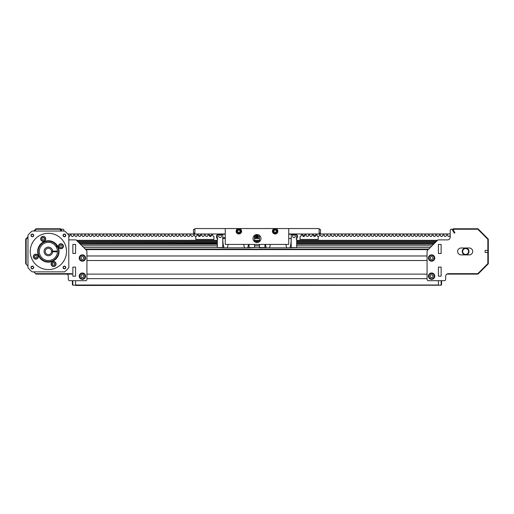 <?xml version="1.0" encoding="UTF-8"?>
<svg xmlns="http://www.w3.org/2000/svg" width="514" height="514" viewBox="0 0 514 514"><rect width="100%" height="100%" fill="white"/><g stroke="black" fill="none" stroke-linecap="round" stroke-linejoin="round"><path stroke-width="0.77" d="M438.41 285.231L75.59 285.456L75.59 280.695L75.59 285.007L438.41 285.007L438.41 280.695L438.41 285.231L441.134 285.231L441.134 280.695M86.924 278.659L427.076 278.659M86.924 274.123L427.076 274.123M86.924 260.514L427.076 260.514M86.924 255.978L427.076 255.978M85.337 249.174L428.663 249.174M83.75 247.587L217.319 247.587M254.507 247.587L259.493 247.587M296.681 247.587L430.25 247.587M81.983 245.821L217.319 245.821M254.507 245.821L259.493 245.821M296.681 245.821L432.017 245.821M80.441 244.278L217.319 244.278M296.681 244.278L433.559 244.278M79.856 243.694L217.319 243.694M296.681 243.694L434.144 243.694M78.886 242.724L217.319 242.891M296.681 242.891L296.854 242.267L296.726 242.736L435.114 242.724M78.764 242.602L217.236 242.602M296.764 242.602L435.236 242.602M76.496 240.334L217.319 240.334M254.507 240.334L259.493 240.334M296.681 240.334L437.504 240.334M118.445 240.334L120.944 240.334M145.661 240.334L150.647 240.334L145.661 240.334M200.081 240.334L202.574 240.334M363.353 240.334L368.339 240.334M91.235 240.334L96.221 240.334M172.871 240.334L175.364 240.334M308.927 240.334L311.426 240.334M390.563 240.334L393.056 240.334M79.214 276.166A3.174 3.174 0 0 0 82.394 279.34A3.174 3.174 0 0 0 85.568 276.166A3.174 3.174 0 0 0 82.394 272.992A3.174 3.174 0 0 0 79.214 276.166M79.214 258.022A3.174 3.174 0 0 0 82.394 261.196A3.174 3.174 0 0 0 85.568 258.022A3.174 3.174 0 0 0 82.394 254.848A3.174 3.174 0 0 0 79.214 258.022M68.33 279.333L68.33 276.391A2.724 2.724 0 0 0 67.116 274.123A2.724 2.724 0 0 1 68.33 276.391L68.33 279.333A1.362 1.362 0 0 0 69.692 280.695L85.568 280.695A1.362 1.362 0 0 0 86.924 279.333L86.924 251.327A1.362 1.362 0 0 0 86.525 250.363L76.04 239.877L68.786 239.877M63.794 230.311L63.794 231.037L63.794 230.311A1.131 1.131 0 0 0 61.68 229.745L60.935 231.037L61.68 229.745M34.399 231.037L36.076 229.36A0.456 0.456 0 0 1 36.398 229.225L60.414 229.225A0.456 0.456 0 0 1 60.806 229.906L60.414 230.587A0.906 0.906 0 0 0 59.688 229.225M26.259 263.721L26.285 263.746A0.456 0.456 0 0 1 26.156 263.431L26.156 239.466A0.456 0.456 0 0 1 26.285 239.151L27.968 237.468M33.751 271.855L35.755 273.859A0.906 0.906 0 0 0 36.398 274.123L71.96 274.123L71.96 273.666L36.398 273.666A0.456 0.456 0 0 1 36.076 273.538L36.102 273.564M75.59 253.486L75.59 244.413L72.866 244.413L72.866 253.486L75.59 253.486L75.59 244.413L72.866 244.413L72.866 253.486L75.59 253.486M75.59 276.159L75.59 267.094L72.866 267.094L72.866 276.159L75.59 276.159L75.59 267.094L72.866 267.094L72.866 276.159L75.59 276.159M60.151 231.037L60.414 230.587M69.692 280.695L72.416 280.695L72.416 284.782L72.866 284.782M428.432 276.166A3.174 3.174 0 0 0 431.606 279.34A3.174 3.174 0 0 0 434.786 276.166A3.174 3.174 0 0 0 431.606 272.992A3.174 3.174 0 0 0 428.432 276.166M428.432 258.022A3.174 3.174 0 0 0 431.606 261.196A3.174 3.174 0 0 0 434.786 258.022A3.174 3.174 0 0 0 431.606 254.848A3.174 3.174 0 0 0 428.432 258.022M485.126 250.408L485.126 252.483L485.126 250.408L487.844 250.408L487.844 239.28L477.789 229.225L454.376 229.225A0.906 0.906 0 0 0 453.586 230.587L454.903 232.861L454.318 233.202L452.32 229.745L454.312 233.189L454.774 232.636L453.586 230.587M472.655 252.001L472.7 251.449C472.334 253.376 472.334 253.376 472.7 251.449C472.334 249.515 472.334 249.515 472.7 251.449L472.687 251.738M472.36 252.946L472.494 252.618M461.09 254.893A3.444 3.444 0 0 1 457.64 251.449A3.444 3.444 0 0 1 461.09 247.999L469.25 247.999A3.444 3.444 0 0 1 472.7 251.449A3.444 3.444 0 0 1 469.25 254.893L461.09 254.893A3.444 3.444 0 0 1 457.64 251.449A3.444 3.444 0 0 1 461.09 247.999M485.126 252.483L487.844 252.483L487.844 263.611L477.789 273.666L448.388 273.666A2.724 2.724 0 0 0 445.67 276.391L445.67 279.333A1.362 1.362 0 0 1 444.308 280.695L428.432 280.695A1.362 1.362 0 0 1 427.076 279.333L427.076 251.327A1.362 1.362 0 0 1 427.475 250.363L437.96 239.877L447.482 239.877A2.724 2.724 0 0 0 450.206 237.16L450.206 230.311A1.131 1.131 0 0 1 452.32 229.745M438.41 253.486L441.134 253.486L441.134 244.413L438.41 244.413L438.41 253.486L441.134 253.486L441.134 244.413L438.41 244.413L438.41 253.486M438.41 276.159L441.134 276.159L441.134 267.094L438.41 267.094L438.41 276.159L441.134 276.159L441.134 267.094L438.41 267.094L438.41 276.159M447.482 239.877A2.724 2.724 0 0 0 449.23 239.241L449.84 238.515A2.724 2.724 0 0 0 450.206 237.16L449.975 235.341A1.131 1.131 0 0 1 448.844 236.479A1.131 1.131 0 0 1 447.707 235.341L447.707 234.937L446.351 234.937L446.351 235.341A1.131 1.131 0 0 1 445.214 236.479A1.131 1.131 0 0 1 444.083 235.341L444.083 234.937L442.721 234.937L442.721 235.341A1.131 1.131 0 0 1 441.584 236.479A1.131 1.131 0 0 1 440.453 235.341L440.453 234.937L439.091 234.937L439.091 235.341A1.131 1.131 0 0 1 437.96 236.479A1.131 1.131 0 0 1 436.823 235.341L436.823 234.937L435.461 234.937L435.461 235.341A1.131 1.131 0 0 1 434.33 236.479A1.131 1.131 0 0 1 433.199 235.341L433.199 234.937L431.837 234.937L431.837 235.341A1.131 1.131 0 0 1 430.7 236.479A1.131 1.131 0 0 1 429.569 235.341L429.569 234.937L428.207 234.937L428.207 235.341A1.131 1.131 0 0 1 427.076 236.479A1.131 1.131 0 0 1 425.939 235.341L425.939 234.937L424.577 234.937L424.577 235.341A1.131 1.131 0 0 1 423.446 236.479A1.131 1.131 0 0 1 422.309 235.341L422.309 234.937L420.953 234.937L420.953 235.341A1.131 1.131 0 0 1 419.816 236.479A1.131 1.131 0 0 1 418.685 235.341L418.685 234.937L417.323 234.937L417.323 235.341A1.131 1.131 0 0 1 416.186 236.479A1.131 1.131 0 0 1 415.055 235.341L415.055 234.937L413.693 234.937L413.693 235.341A1.131 1.131 0 0 1 412.562 236.479A1.131 1.131 0 0 1 411.425 235.341L411.425 234.937L410.069 234.937L410.069 235.341A1.131 1.131 0 0 1 408.932 236.479A1.131 1.131 0 0 1 407.801 235.341L407.801 234.937L406.439 234.937L406.439 235.341A1.131 1.131 0 0 1 405.302 236.479A1.131 1.131 0 0 1 404.171 235.341L404.171 234.937L402.809 234.937L402.809 235.341A1.131 1.131 0 0 1 401.678 236.479A1.131 1.131 0 0 1 400.541 235.341L400.541 234.937L399.179 234.937L399.179 235.341A1.131 1.131 0 0 1 398.048 236.479A1.131 1.131 0 0 1 396.911 235.341L396.911 234.937L395.555 234.937L395.555 235.341A1.131 1.131 0 0 1 394.418 236.479A1.131 1.131 0 0 1 393.287 235.341L393.287 234.937L391.925 234.937L391.925 235.341A1.131 1.131 0 0 1 390.794 236.479A1.131 1.131 0 0 1 389.657 235.341L389.657 234.937L388.295 234.937L388.295 235.341A1.131 1.131 0 0 1 387.164 236.479A1.131 1.131 0 0 1 386.027 235.341L386.027 234.937L384.671 234.937L384.671 235.341A1.131 1.131 0 0 1 383.534 236.479A1.131 1.131 0 0 1 382.403 235.341L382.403 234.937L381.041 234.937L381.041 235.341A1.131 1.131 0 0 1 379.904 236.479A1.131 1.131 0 0 1 378.773 235.341L378.773 234.937L377.411 234.937L377.411 235.341A1.131 1.131 0 0 1 376.28 236.479A1.131 1.131 0 0 1 375.143 235.341L375.143 234.937L373.781 234.937L373.781 235.341A1.131 1.131 0 0 1 372.65 236.479A1.131 1.131 0 0 1 371.519 235.341L371.519 234.937L370.157 234.937L370.157 235.341A1.131 1.131 0 0 1 369.02 236.479A1.131 1.131 0 0 1 367.889 235.341L367.889 234.937L366.527 234.937L366.527 235.341A1.131 1.131 0 0 1 365.396 236.479A1.131 1.131 0 0 1 364.259 235.341L364.259 234.937L362.897 234.937L362.897 235.341A1.131 1.131 0 0 1 361.766 236.479A1.131 1.131 0 0 1 360.629 235.341L360.629 234.937L359.273 234.937L359.273 235.341A1.131 1.131 0 0 1 358.136 236.479A1.131 1.131 0 0 1 357.005 235.341L357.005 234.937L355.643 234.937L355.643 235.341A1.131 1.131 0 0 1 354.506 236.479A1.131 1.131 0 0 1 353.375 235.341L353.375 234.937L352.013 234.937L352.013 235.341A1.131 1.131 0 0 1 350.882 236.479A1.131 1.131 0 0 1 349.745 235.341L349.745 234.937L348.389 234.937L348.389 235.341A1.131 1.131 0 0 1 347.252 236.479A1.131 1.131 0 0 1 346.121 235.341L346.121 234.937L344.759 234.937L344.759 235.341A1.131 1.131 0 0 1 343.622 236.479A1.131 1.131 0 0 1 342.491 235.341L342.491 234.937L341.129 234.937L341.129 235.341A1.131 1.131 0 0 1 339.998 236.479A1.131 1.131 0 0 1 338.861 235.341L338.861 234.937L337.499 234.937L337.499 235.341A1.131 1.131 0 0 1 336.368 236.479A1.131 1.131 0 0 1 335.231 235.341L335.231 234.937L333.875 234.937L333.875 235.341A1.131 1.131 0 0 1 332.738 236.479A1.131 1.131 0 0 1 331.607 235.341L331.607 234.937L330.245 234.937L330.245 235.341A1.131 1.131 0 0 1 329.114 236.479A1.131 1.131 0 0 1 327.977 235.341L327.977 234.937L326.615 234.937L326.615 235.341A1.131 1.131 0 0 1 325.484 236.479A1.131 1.131 0 0 1 324.347 235.341L324.347 234.937L322.991 234.937L322.991 235.341A1.131 1.131 0 0 1 321.854 236.479A1.131 1.131 0 0 1 320.723 235.341L320.723 234.937L319.361 234.937L319.361 235.341A1.131 1.131 0 0 1 318.224 236.479A1.131 1.131 0 0 1 317.093 235.341L317.093 234.892L315.731 234.892L315.731 235.341A1.131 1.131 0 0 1 314.6 236.479A1.131 1.131 0 0 1 313.463 235.341L313.463 234.892L312.101 234.892L312.101 235.341A1.131 1.131 0 0 1 310.97 236.479A1.131 1.131 0 0 1 309.839 235.341L309.839 234.892L308.477 234.892L308.477 235.341A1.131 1.131 0 0 1 307.34 236.479A1.131 1.131 0 0 1 306.209 235.341L306.209 234.892L304.847 234.892L304.847 235.341A1.131 1.131 0 0 1 303.716 236.479A1.131 1.131 0 0 1 302.579 235.341L302.579 234.892L301.217 234.892L301.217 235.341A1.131 1.131 0 0 1 300.086 236.479L300.086 239.428L318.224 239.428L318.224 236.479M319.136 233.941L450.206 233.941L450.206 230.311M454.312 229.225L453.586 229.225A0.456 0.456 0 0 0 453.194 229.906L454.678 232.476L454.286 232.701L452.802 230.131A0.906 0.906 0 0 1 453.586 228.775L477.602 228.775A0.906 0.906 0 0 1 478.245 229.038L488.037 238.83A0.906 0.906 0 0 1 488.3 239.466L488.3 263.431A0.906 0.906 0 0 1 488.037 264.067L478.245 273.859A0.906 0.906 0 0 1 477.602 274.123L446.884 274.123A2.724 2.724 0 0 0 445.67 276.391L445.67 279.333M444.308 280.695L441.584 280.695L441.584 284.782L441.134 284.782M469.25 247.999A3.444 3.444 0 0 1 472.533 250.389M472.7 251.449A3.444 3.444 0 0 1 469.25 254.893M72.866 280.695L72.866 285.231L75.59 285.231M487.844 252.483L487.844 250.408M477.898 273.564A0.456 0.456 0 0 0 477.924 273.538L487.715 263.746A0.456 0.456 0 0 0 487.741 263.721M33.757 231.037L35.755 229.038A0.906 0.906 0 0 1 36.398 228.775L60.414 228.775A0.906 0.906 0 0 1 61.198 230.131L60.671 231.037M27.968 266.072L25.963 264.067A0.906 0.906 0 0 1 25.7 263.431L25.7 239.466A0.906 0.906 0 0 1 25.963 238.83L27.968 236.826M468.569 251.494A2.949 2.949 0 0 0 465.626 248.545A2.949 2.949 0 0 0 462.677 251.494A2.949 2.949 0 0 0 465.626 254.443A2.949 2.949 0 0 0 468.569 251.494M462.221 251.494A3.399 3.399 0 0 1 465.626 248.089A3.399 3.399 0 0 1 469.025 251.494A3.399 3.399 0 0 1 465.626 254.893A3.399 3.399 0 0 1 462.221 251.494M85.337 258.022A2.949 2.949 0 0 0 82.394 255.072A2.949 2.949 0 0 0 79.445 258.022A2.949 2.949 0 0 0 82.394 260.971A2.949 2.949 0 0 0 85.337 258.022A2.949 2.949 0 0 1 82.394 260.971A2.949 2.949 0 0 1 79.445 258.022M83.178 256.659L83.962 258.022L83.178 259.384L81.604 259.384L80.82 258.022L81.604 256.659L83.178 256.659M85.337 276.166A2.949 2.949 0 0 0 82.394 273.217A2.949 2.949 0 0 0 79.445 276.166A2.949 2.949 0 0 0 82.394 279.115A2.949 2.949 0 0 0 85.337 276.166A2.949 2.949 0 0 1 82.394 279.115A2.949 2.949 0 0 1 79.445 276.166M83.178 274.804L83.962 276.166L83.178 277.521L81.604 277.521L80.82 276.166L81.604 274.804L83.178 274.804M434.555 258.022A2.949 2.949 0 0 0 431.606 255.072A2.949 2.949 0 0 0 428.663 258.022A2.949 2.949 0 0 0 431.606 260.971A2.949 2.949 0 0 0 434.555 258.022A2.949 2.949 0 0 1 431.606 260.971A2.949 2.949 0 0 1 428.663 258.022M432.396 256.659L433.18 258.022L432.396 259.384L430.822 259.384L430.038 258.022L430.822 256.659L432.396 256.659M434.555 276.166A2.949 2.949 0 0 0 431.606 273.217A2.949 2.949 0 0 0 428.663 276.166A2.949 2.949 0 0 0 431.606 279.115A2.949 2.949 0 0 0 434.555 276.166A2.949 2.949 0 0 1 431.606 279.115A2.949 2.949 0 0 1 428.663 276.166M432.396 274.804L433.18 276.166L432.396 277.521L430.822 277.521L430.038 276.166L430.822 274.804L432.396 274.804M65.548 267.479A1.131 1.131 0 0 1 64.411 268.616A1.131 1.131 0 0 1 63.28 267.479A1.131 1.131 0 0 1 64.411 266.348A1.131 1.131 0 0 1 65.548 267.479M65.548 235.412A1.131 1.131 0 0 1 64.411 236.543A1.131 1.131 0 0 1 63.28 235.412A1.131 1.131 0 0 1 64.411 234.281A1.131 1.131 0 0 1 65.548 235.412M33.474 235.412A1.131 1.131 0 0 1 32.343 236.543A1.131 1.131 0 0 1 31.206 235.412A1.131 1.131 0 0 1 32.343 234.281A1.131 1.131 0 0 1 33.474 235.412M33.474 267.479A1.131 1.131 0 0 1 32.343 268.616A1.131 1.131 0 0 1 31.206 267.479A1.131 1.131 0 0 1 32.343 266.348A1.131 1.131 0 0 1 33.474 267.479M66.518 251.449A18.144 18.144 0 0 1 48.374 269.587A18.144 18.144 0 0 1 30.236 251.449A18.144 18.144 0 0 1 48.374 233.305A18.144 18.144 0 0 1 66.518 251.449M51.092 264.016A2.493 2.493 0 0 0 53.584 266.509A2.493 2.493 0 0 0 56.077 264.016A2.493 2.493 0 0 0 53.584 261.523A2.493 2.493 0 0 0 51.092 264.016M58.455 246.238A2.493 2.493 0 0 0 60.948 248.731A2.493 2.493 0 0 0 63.44 246.238A2.493 2.493 0 0 0 60.948 243.745A2.493 2.493 0 0 0 58.455 246.238M40.677 238.875A2.493 2.493 0 0 0 43.17 241.368A2.493 2.493 0 0 0 45.662 238.875A2.493 2.493 0 0 0 43.17 236.382A2.493 2.493 0 0 0 40.677 238.875M33.314 256.653A2.493 2.493 0 0 0 35.807 259.146A2.493 2.493 0 0 0 38.299 256.653A2.493 2.493 0 0 0 35.807 254.16A2.493 2.493 0 0 0 33.314 256.653M37.676 251.449A10.704 10.704 0 0 0 48.374 262.153A10.704 10.704 0 0 0 59.078 251.449A10.704 10.704 0 0 0 48.374 240.745A10.704 10.704 0 0 0 37.676 251.449M51.316 264.016A2.268 2.268 0 0 1 53.584 261.748A2.268 2.268 0 0 1 55.853 264.016A2.268 2.268 0 0 1 53.584 266.284A2.268 2.268 0 0 1 51.316 264.016M58.68 246.238A2.268 2.268 0 0 1 60.948 243.97A2.268 2.268 0 0 1 63.216 246.238A2.268 2.268 0 0 1 60.948 248.506A2.268 2.268 0 0 1 58.68 246.238M40.902 238.875A2.268 2.268 0 0 1 43.17 236.607A2.268 2.268 0 0 1 45.438 238.875A2.268 2.268 0 0 1 43.17 241.143A2.268 2.268 0 0 1 40.902 238.875M33.538 256.653A2.268 2.268 0 0 1 35.807 254.385A2.268 2.268 0 0 1 38.075 256.653A2.268 2.268 0 0 1 35.807 258.921A2.268 2.268 0 0 1 33.538 256.653M37.721 251.449A10.659 10.659 0 0 0 48.374 262.101A10.659 10.659 0 0 0 59.033 251.449A10.659 10.659 0 0 0 48.374 240.79A10.659 10.659 0 0 0 37.721 251.449M54.715 251.108A6.348 6.348 0 0 1 54.715 251.789M57.44 251.789A9.072 9.072 0 0 1 48.207 260.514A9.072 9.072 0 0 1 39.308 251.449A9.072 9.072 0 0 1 48.207 242.377A9.072 9.072 0 0 1 57.44 251.108L52.672 251.108A4.311 4.311 0 0 0 46.125 247.774A4.311 4.311 0 0 0 46.125 255.117A4.311 4.311 0 0 0 52.672 251.789L51.535 251.789A3.174 3.174 0 0 1 46.69 254.134A3.174 3.174 0 0 1 46.69 248.757A3.174 3.174 0 0 1 51.535 251.108L52.672 251.108A4.311 4.311 0 0 1 52.672 251.789L57.44 251.789M56.656 247.735L56.656 246.232L55.795 246.232M34.669 257.308L34.669 255.998L35.807 255.342L36.937 255.998L36.937 257.308L35.807 257.964L34.669 257.308M42.514 237.744L43.825 237.744L44.48 238.875L43.825 240.012L42.514 240.012L41.859 238.875L42.514 237.744M62.078 245.583L62.078 246.893L60.948 247.549L59.81 246.893L59.81 245.583L60.948 244.927L62.078 245.583M54.24 265.153L52.929 265.153L52.274 264.016L52.929 262.885L54.24 262.885L54.895 264.016L54.24 265.153M27.968 267.678L27.968 235.213A26.079 26.079 0 0 1 32.144 231.037L64.61 231.037A26.079 26.079 0 0 1 68.786 235.213L68.786 267.678A26.079 26.079 0 0 1 64.61 271.855L32.144 271.855A26.079 26.079 0 0 1 27.968 267.678M30.981 267.479A1.362 1.362 0 0 1 32.343 266.123A1.362 1.362 0 0 1 33.706 267.479A1.362 1.362 0 0 1 32.343 268.841A1.362 1.362 0 0 1 30.981 267.479M63.049 267.479A1.362 1.362 0 0 1 64.411 266.123A1.362 1.362 0 0 1 65.773 267.479A1.362 1.362 0 0 1 64.411 268.841A1.362 1.362 0 0 1 63.049 267.479M63.049 235.412A1.362 1.362 0 0 1 64.411 234.05A1.362 1.362 0 0 1 65.773 235.412A1.362 1.362 0 0 1 64.411 236.774A1.362 1.362 0 0 1 63.049 235.412M30.981 235.412A1.362 1.362 0 0 1 32.343 234.05A1.362 1.362 0 0 1 33.706 235.412A1.362 1.362 0 0 1 32.343 236.774A1.362 1.362 0 0 1 30.981 235.412M225.254 228.544L225.254 244.413L288.746 244.413L288.746 228.544L194.864 228.544L194.864 233.986L225.254 233.986M288.746 233.986L319.136 233.986L319.136 228.544L288.746 228.544M254.558 235.386A1.388 1.285 90 0 1 256.248 236.703A1.388 1.285 90 0 1 254.507 238.001M254.828 235.322A1.645 1.523 90 0 1 255.143 235.155L256.158 235.155A1.645 1.523 90 0 1 256.64 235.451L257.148 236.408A1.645 1.523 90 0 1 257.148 237.005L256.64 237.956A1.645 1.523 90 0 1 256.158 238.258L255.143 238.258A1.645 1.523 90 0 1 254.828 238.085M258.131 234.924L256.158 235.155L256.762 235.155L257.591 236.703L256.762 238.258L256.158 238.258L258.131 238.483M297.503 237.095L297.503 236.703L297.503 237.095M296.154 239.042L297.497 237.23M254.507 235.836A0.874 0.803 90 0 1 254.507 237.577M296.006 234.435L296.578 234.435M291.168 238.522L291.168 240.334C291.033 243.482 290.622 245.975 289.922 247.819L259.493 247.819L259.493 244.413M270.377 244.413L269.509 247.819M293.963 237.609A1.362 1.362 0 0 1 292.601 236.254A1.362 1.362 0 0 1 293.963 234.892A1.362 1.362 0 0 1 295.325 236.254A1.362 1.362 0 0 1 293.963 237.609M296.726 242.03L296.681 241.407M259.493 241.606L259.493 235.431M259.493 247.568L264.935 247.568M264.935 247.819L264.935 244.413M266.258 247.819L265.397 244.413M286.664 247.819L285.803 244.413M291.239 234.076L295.55 234.076L295.55 234.435M291.239 234.686L296.681 234.686L296.681 247.568L291.239 247.568M296.681 247.568L289.922 247.819M291.239 247.819L291.168 240.334M291.239 240.334L291.239 234.23L288.746 234.23M288.746 238.522L291.239 238.522M296.681 234.686L291.239 234.435M297.503 235.72L297.503 236.119L297.503 235.72M297.503 236.119L297.503 236.703M258.606 234.892L258.131 234.892L258.131 236.183M259.493 236.703L258.362 236.703M259.493 238.522L258.362 238.522L258.131 237.224M258.131 238.522L258.131 238.001M258.131 235.412L258.131 234.892M257.591 236.703L257.148 237.005M255.143 238.258L254.668 237.956M254.668 235.451L255.143 235.155M216.497 237.295L216.497 236.703M216.497 237.686L217.846 239.042M257.469 236.986L257.469 238.483L255.869 238.483M257.469 236.421L257.469 234.924L255.869 234.924M220.037 234.892A1.362 1.362 0 0 1 221.399 236.254A1.362 1.362 0 0 1 220.037 237.609A1.362 1.362 0 0 1 218.675 236.254A1.362 1.362 0 0 1 220.037 234.892M217.274 242.743L217.274 242.267M249.065 247.568L254.507 247.568L254.507 244.413M254.507 235.431L254.507 241.606M228.197 244.413L227.336 247.819L224.078 247.819C223.378 245.975 222.967 243.482 222.832 240.334L222.832 238.522M248.603 244.413L247.742 247.819L244.491 247.819L243.623 244.413M244.491 247.819L227.336 247.819M249.065 244.413L249.065 247.819L247.742 247.819M254.507 247.568L249.065 247.819M222.761 247.568L217.319 247.568L217.319 234.686L222.761 234.686M222.761 233.986L222.761 247.819L217.319 247.568M218.45 234.435L218.45 234.076L222.761 234.076M225.254 234.23L222.761 234.23M222.761 237.609L225.254 237.609M222.761 238.522L225.254 238.522M224.078 247.819L222.761 247.819M222.761 234.435L217.319 234.686M216.497 235.72L216.497 236.119L216.497 235.72M255.869 235.412L255.638 234.892L255.869 235.412M254.507 238.522L255.638 238.522L255.869 238.001M255.394 234.892L255.869 235.155M195.776 236.479L195.776 239.428L213.914 239.428L213.914 236.479A1.131 1.131 0 0 1 212.783 235.341L212.783 234.892L211.421 234.892L211.421 235.341A1.131 1.131 0 0 1 210.284 236.479A1.131 1.131 0 0 1 209.153 235.341L209.153 234.892L207.791 234.892L207.791 235.341A1.131 1.131 0 0 1 206.66 236.479A1.131 1.131 0 0 1 205.523 235.341L205.523 234.892L204.161 234.892L204.161 235.341A1.131 1.131 0 0 1 203.03 236.479A1.131 1.131 0 0 1 201.899 235.341L201.899 234.892L200.537 234.892L200.537 235.341A1.131 1.131 0 0 1 199.4 236.479A1.131 1.131 0 0 1 198.269 235.341L198.269 234.892L196.907 234.892L196.907 235.341A1.131 1.131 0 0 1 195.776 236.479A1.131 1.131 0 0 1 194.639 235.341L194.639 234.937L193.277 234.937L193.277 235.341A1.131 1.131 0 0 1 192.146 236.479A1.131 1.131 0 0 1 191.009 235.341L191.009 234.937L189.653 234.937L189.653 235.341A1.131 1.131 0 0 1 188.516 236.479A1.131 1.131 0 0 1 187.385 235.341L187.385 234.937L186.023 234.937L186.023 235.341A1.131 1.131 0 0 1 184.886 236.479A1.131 1.131 0 0 1 183.755 235.341L183.755 234.937L182.393 234.937L182.393 235.341A1.131 1.131 0 0 1 181.262 236.479A1.131 1.131 0 0 1 180.125 235.341L180.125 234.937L178.769 234.937L178.769 235.341A1.131 1.131 0 0 1 177.632 236.479A1.131 1.131 0 0 1 176.501 235.341L176.501 234.937L175.139 234.937L175.139 235.341A1.131 1.131 0 0 1 174.002 236.479A1.131 1.131 0 0 1 172.871 235.341L172.871 234.937L171.509 234.937L171.509 235.341A1.131 1.131 0 0 1 170.378 236.479A1.131 1.131 0 0 1 169.241 235.341L169.241 234.937L167.879 234.937L167.879 235.341A1.131 1.131 0 0 1 166.748 236.479A1.131 1.131 0 0 1 165.611 235.341L165.611 234.937L164.255 234.937L164.255 235.341A1.131 1.131 0 0 1 163.118 236.479A1.131 1.131 0 0 1 161.987 235.341L161.987 234.937L160.625 234.937L160.625 235.341A1.131 1.131 0 0 1 159.494 236.479A1.131 1.131 0 0 1 158.357 235.341L158.357 234.937L156.995 234.937L156.995 235.341A1.131 1.131 0 0 1 155.864 236.479A1.131 1.131 0 0 1 154.727 235.341L154.727 234.937L153.371 234.937L153.371 235.341A1.131 1.131 0 0 1 152.234 236.479A1.131 1.131 0 0 1 151.103 235.341L151.103 234.937L149.741 234.937L149.741 235.341A1.131 1.131 0 0 1 148.604 236.479A1.131 1.131 0 0 1 147.473 235.341L147.473 234.937L146.111 234.937L146.111 235.341A1.131 1.131 0 0 1 144.98 236.479A1.131 1.131 0 0 1 143.843 235.341L143.843 234.937L142.481 234.937L142.481 235.341A1.131 1.131 0 0 1 141.35 236.479A1.131 1.131 0 0 1 140.219 235.341L140.219 234.937L138.857 234.937L138.857 235.341A1.131 1.131 0 0 1 137.72 236.479A1.131 1.131 0 0 1 136.589 235.341L136.589 234.937L135.227 234.937L135.227 235.341A1.131 1.131 0 0 1 134.096 236.479A1.131 1.131 0 0 1 132.959 235.341L132.959 234.937L131.597 234.937L131.597 235.341A1.131 1.131 0 0 1 130.466 236.479A1.131 1.131 0 0 1 129.329 235.341L129.329 234.937L127.973 234.937L127.973 235.341A1.131 1.131 0 0 1 126.836 236.479A1.131 1.131 0 0 1 125.705 235.341L125.705 234.937L124.343 234.937L124.343 235.341A1.131 1.131 0 0 1 123.206 236.479A1.131 1.131 0 0 1 122.075 235.341L122.075 234.937L120.713 234.937L120.713 235.341A1.131 1.131 0 0 1 119.582 236.479A1.131 1.131 0 0 1 118.445 235.341L118.445 234.937L117.089 234.937L117.089 235.341A1.131 1.131 0 0 1 115.952 236.479A1.131 1.131 0 0 1 114.821 235.341L114.821 234.937L113.459 234.937L113.459 235.341A1.131 1.131 0 0 1 112.322 236.479A1.131 1.131 0 0 1 111.191 235.341L111.191 234.937L109.829 234.937L109.829 235.341A1.131 1.131 0 0 1 108.698 236.479A1.131 1.131 0 0 1 107.561 235.341L107.561 234.937L106.199 234.937L106.199 235.341A1.131 1.131 0 0 1 105.068 236.479A1.131 1.131 0 0 1 103.931 235.341L103.931 234.937L102.575 234.937L102.575 235.341A1.131 1.131 0 0 1 101.438 236.479A1.131 1.131 0 0 1 100.307 235.341L100.307 234.937L98.945 234.937L98.945 235.341A1.131 1.131 0 0 1 97.814 236.479A1.131 1.131 0 0 1 96.677 235.341L96.677 234.937L95.315 234.937L95.315 235.341A1.131 1.131 0 0 1 94.184 236.479A1.131 1.131 0 0 1 93.047 235.341L93.047 234.937L91.691 234.937L91.691 235.341A1.131 1.131 0 0 1 90.554 236.479A1.131 1.131 0 0 1 89.423 235.341L89.423 234.937L88.061 234.937L88.061 235.341A1.131 1.131 0 0 1 86.924 236.479A1.131 1.131 0 0 1 85.793 235.341L85.793 234.937L84.431 234.937L84.431 235.341A1.131 1.131 0 0 1 83.3 236.479A1.131 1.131 0 0 1 82.163 235.341L82.163 234.937L80.801 234.937L80.801 235.341A1.131 1.131 0 0 1 79.67 236.479A1.131 1.131 0 0 1 78.539 235.341L78.539 234.937L77.177 234.937L77.177 235.341A1.131 1.131 0 0 1 76.04 236.479A1.131 1.131 0 0 1 74.909 235.341L74.909 234.937L73.547 234.937L73.547 235.341A1.131 1.131 0 0 1 72.416 236.479A1.131 1.131 0 0 1 71.279 235.341L71.279 234.937L69.917 234.937L69.917 235.341A1.131 1.131 0 0 1 68.786 236.479M260.971 238.522A3.971 3.971 0 0 0 257 234.551A3.971 3.971 0 0 0 253.029 238.522A3.971 3.971 0 0 0 257 242.486A3.971 3.971 0 0 0 260.971 238.522M277.406 231.261A2.268 2.268 0 0 0 275.144 228.993A2.268 2.268 0 0 0 272.876 231.261A2.268 2.268 0 0 0 275.144 233.529A2.268 2.268 0 0 0 277.406 231.261A2.268 2.268 0 0 1 275.144 233.529A2.268 2.268 0 0 1 272.876 231.261M275.793 230.131L276.448 231.261L275.793 232.399L274.489 232.399L273.833 231.261L274.489 230.131L275.793 230.131M275.144 233.986A2.724 2.724 0 0 0 277.862 231.261A2.724 2.724 0 0 0 275.144 228.544A2.724 2.724 0 0 0 272.42 231.261A2.724 2.724 0 0 0 275.144 233.986M241.124 231.261A2.268 2.268 0 0 0 238.856 228.993A2.268 2.268 0 0 0 236.594 231.261A2.268 2.268 0 0 0 238.856 233.529A2.268 2.268 0 0 0 241.124 231.261A2.268 2.268 0 0 1 238.856 233.529A2.268 2.268 0 0 1 236.594 231.261M239.511 230.131L240.166 231.261L239.511 232.399L238.207 232.399L237.552 231.261L238.207 230.131L239.511 230.131M238.856 233.986A2.724 2.724 0 0 0 241.58 231.261A2.724 2.724 0 0 0 238.856 228.544A2.724 2.724 0 0 0 236.138 231.261A2.724 2.724 0 0 0 238.856 233.986M319.136 233.073L320.492 233.073L320.492 229.45L319.136 229.45M193.508 229.45L194.864 229.45L193.508 229.45L193.508 233.073L194.864 233.073L193.508 233.073M198.044 234.892L198.044 233.986M200.762 234.892L200.762 233.986M198.288 235.553L200.518 235.553M198.365 235.797L200.441 235.797M208.928 234.892L208.928 233.986M211.646 234.892L211.646 233.986M209.172 235.553L211.402 235.553M209.249 235.797L211.325 235.797M313.238 234.892L313.238 233.986M315.956 234.892L315.956 233.986M313.482 235.553L315.712 235.553M313.559 235.797L315.635 235.797M302.354 234.892L302.354 233.986M305.072 234.892L305.072 233.986M302.598 235.553L304.828 235.553M302.675 235.797L304.751 235.797M201.899 235.341A1.131 1.131 0 0 0 203.03 236.479A1.131 1.131 0 0 0 204.161 235.341M205.523 235.341A1.131 1.131 0 0 0 206.66 236.479A1.131 1.131 0 0 0 207.791 235.341M194.864 233.941L67.7 233.941M309.839 235.341A1.131 1.131 0 0 0 310.97 236.479A1.131 1.131 0 0 0 312.101 235.341M85.793 249.631L428.207 249.631M77.839 241.676L217.236 241.676M254.591 241.676L259.409 241.676M296.764 241.676L436.161 241.676M77.614 241.451L217.3 241.451M254.52 241.451L259.48 241.451M296.7 241.451L436.386 241.451M76.682 240.52L217.319 240.52M254.507 240.52L259.493 240.52M296.681 240.52L437.318 240.52M85.041 258.022A2.654 2.654 0 0 0 82.394 255.368A2.654 2.654 0 0 0 79.741 258.022A2.654 2.654 0 0 0 82.394 260.675A2.654 2.654 0 0 0 85.041 258.022M85.041 276.166A2.654 2.654 0 0 0 82.394 273.512A2.654 2.654 0 0 0 79.741 276.166A2.654 2.654 0 0 0 82.394 278.819A2.654 2.654 0 0 0 85.041 276.166M434.259 258.022A2.654 2.654 0 0 0 431.606 255.368A2.654 2.654 0 0 0 428.959 258.022A2.654 2.654 0 0 0 431.606 260.675A2.654 2.654 0 0 0 434.259 258.022M434.259 276.166A2.654 2.654 0 0 0 431.606 273.512A2.654 2.654 0 0 0 428.959 276.166A2.654 2.654 0 0 0 431.606 278.819A2.654 2.654 0 0 0 434.259 276.166M38.171 251.449C37.76 248.461 40.824 241.381 48.374 241.239C55.93 241.381 58.988 248.461 58.583 251.449C58.988 254.43 55.93 261.51 48.374 261.652C40.824 261.51 37.76 254.43 38.171 251.449M296.154 234.435L297.503 235.714M277.181 231.261A2.043 2.043 0 0 0 275.144 229.218A2.043 2.043 0 0 0 273.101 231.261A2.043 2.043 0 0 0 275.144 233.305A2.043 2.043 0 0 0 277.181 231.261M240.899 231.261A2.043 2.043 0 0 0 238.856 229.218A2.043 2.043 0 0 0 236.819 231.261A2.043 2.043 0 0 0 238.856 233.305A2.043 2.043 0 0 0 240.899 231.261M254.636 235.367C255.664 235.226 256.255 235.675 256.402 236.703C256.255 237.738 255.664 238.181 254.636 238.046M216.497 235.714L217.422 234.435"/></g></svg>
